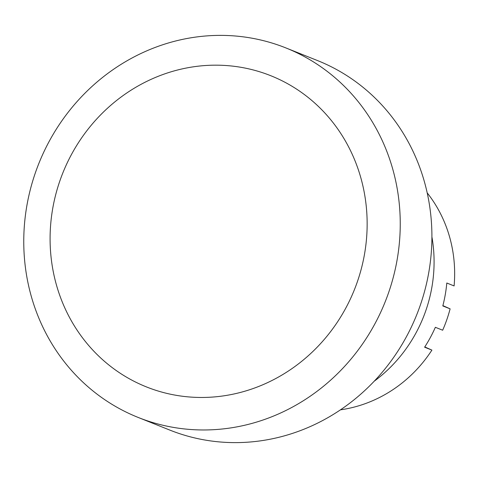 <?xml version="1.0" encoding="UTF-8"?>
<svg xmlns="http://www.w3.org/2000/svg" width="478" height="478" viewBox="0 0 478 478"><rect width="100%" height="100%" fill="white"/><g stroke="black" fill="none" stroke-linecap="round" stroke-linejoin="round"><path stroke-width="0.72" d="M427.189 192.861A132.651 124.322 111.8 0 1 454.1 285.934L446.799 283.012A132.651 124.322 -68.2 0 1 442.807 305.932L450.109 308.848A132.651 124.322 111.8 0 1 442.664 330.22L435.356 327.299A132.651 124.322 -68.2 0 1 424.607 347.195L431.909 350.111A132.651 124.322 111.8 0 1 340.473 409.831M442.885 305.621L450.109 308.848M424.781 346.926L431.909 350.111M374.214 381.217A141.034 132.173 -68.2 0 0 421.339 322.035A141.034 132.173 -68.2 0 0 431.993 237.309L431.909 237.273M65.229 167.24A167.563 157.035 111.8 0 1 276.23 78.022A167.563 157.035 111.8 0 1 352.005 295.398A167.563 157.035 111.8 0 1 141.004 384.617A167.563 157.035 111.8 0 1 65.229 167.24M382.269 308.758A198.973 186.474 111.8 0 1 138.16 417.437A198.973 186.474 111.8 0 1 41.741 156.587A198.973 186.474 111.8 0 1 285.85 47.914A198.973 186.474 111.8 0 1 382.269 308.758M285.85 47.914L317.512 60.563A198.973 186.474 111.8 0 1 413.93 321.413A198.973 186.474 111.8 0 1 169.821 430.086L138.16 417.437"/></g></svg>
